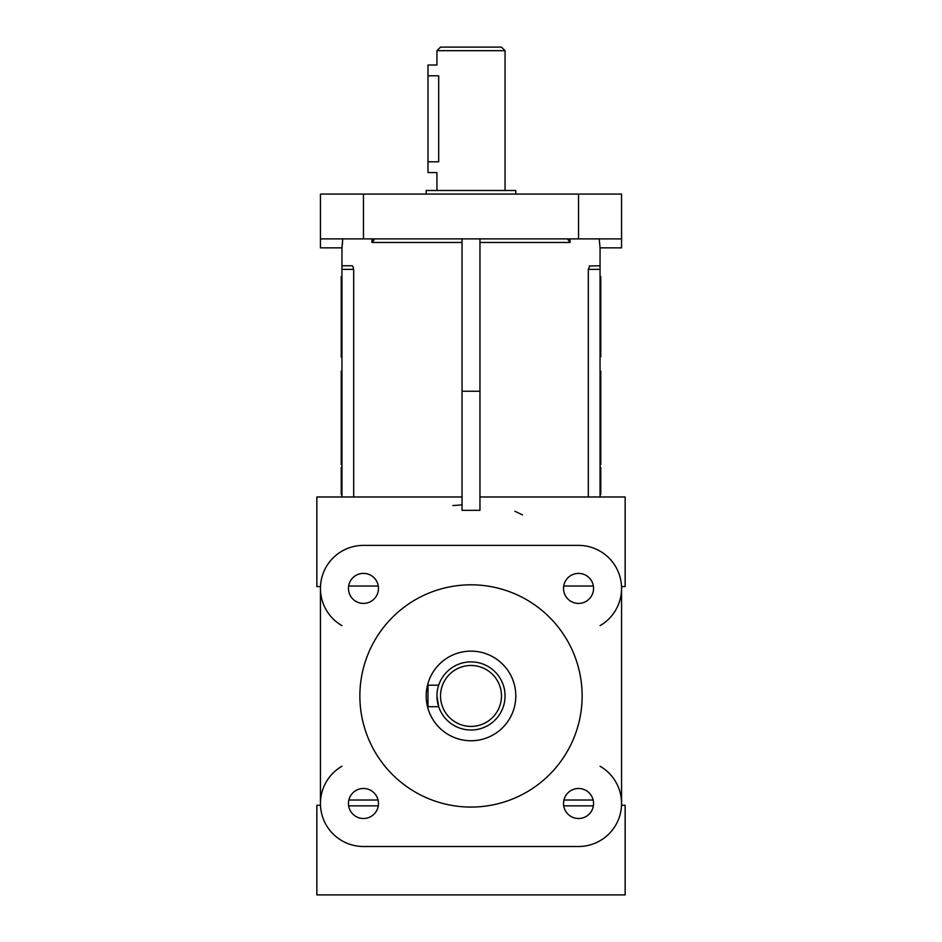 <?xml version="1.0" encoding="UTF-8"?>
<svg xmlns="http://www.w3.org/2000/svg" width="942" height="942" viewBox="0 0 942 942"><rect width="100%" height="100%" fill="white"/><g stroke="black" fill="none" stroke-linecap="round" stroke-linejoin="round"><path stroke-width="1.41" d="M378.472 803.491A15.013 15.013 0 0 0 363.459 788.478A15.013 15.013 0 0 0 348.446 803.491A15.013 15.013 0 0 0 363.459 818.504A15.013 15.013 0 0 0 378.472 803.491M378.472 588.397A15.013 15.013 0 0 0 363.459 573.384A15.013 15.013 0 0 0 348.446 588.397A15.013 15.013 0 0 0 363.459 603.41A15.013 15.013 0 0 0 378.472 588.397M593.554 588.397A15.013 15.013 0 0 0 578.541 573.384A15.013 15.013 0 0 0 563.528 588.397A15.013 15.013 0 0 0 578.541 603.41A15.013 15.013 0 0 0 593.554 588.397M593.554 803.491A15.013 15.013 0 0 0 578.541 788.478A15.013 15.013 0 0 0 563.528 803.491A15.013 15.013 0 0 0 578.541 818.504A15.013 15.013 0 0 0 593.554 803.491M437.795 688.366L438.136 687.036M436.947 695.95L437.006 698.057L436.947 695.95A34.053 34.053 0 0 1 471 661.885A34.053 34.053 0 0 1 505.053 695.95A34.053 34.053 0 0 1 471 730.003A34.053 34.053 0 0 1 436.947 695.95L438.689 706.7L438.136 704.875L438.689 706.7L427.986 706.7L427.986 685.187L438.689 685.187M501.474 47.1L505.053 50.68L436.947 50.68L440.526 47.1L501.474 47.1M501.474 695.95A30.474 30.474 0 0 1 471 726.412A30.474 30.474 0 0 1 440.526 695.95A30.474 30.474 0 0 1 471 665.476A30.474 30.474 0 0 1 501.474 695.95M426.196 695.95A44.804 44.804 0 0 1 471 651.134A44.804 44.804 0 0 1 515.804 695.95A44.804 44.804 0 0 1 471 740.753A44.804 44.804 0 0 1 426.196 695.95M515.804 194.076L515.804 190.496L426.196 190.496L426.196 194.076M359.868 695.95A111.132 111.132 0 0 1 471 584.817A111.132 111.132 0 0 1 582.132 695.95A111.132 111.132 0 0 1 471 807.07A111.132 111.132 0 0 1 359.868 695.95M563.716 805.857L593.366 805.857M378.284 805.857L348.634 805.857M621.52 805.28L625.147 805.28L625.147 894.9L316.853 894.9L316.853 805.28L320.48 805.28M567.555 238.997L570.051 242.471L570.051 238.891M374.445 238.997L371.949 242.471L462.039 242.471M452.902 505.571L462.039 504.888M514.885 511.247L522.539 514.885M320.48 586.607L316.853 586.607L316.853 496.987L462.039 496.987M621.52 586.607L625.147 586.607L625.147 496.987L479.961 496.987M479.961 238.891L479.961 510.34L462.039 510.34L462.039 238.891M342.758 238.891L341.946 247.852L341.946 496.987M342.641 240.693L342.452 243.13M342.441 243.283L342.252 245.179M342.099 246.604L341.981 247.534M352.673 266.021L353.686 269.353L353.686 496.987M505.053 190.496L505.053 50.68M436.947 50.68L436.947 65.022L427.986 65.022L427.986 172.563L436.947 172.563L436.947 190.496M589.327 266.021L600.054 265.774L600.054 247.852L621.555 247.852L621.555 238.891L320.445 238.891L320.445 247.852L341.946 247.852M600.054 379.979L600.772 379.979L600.772 383.111L600.054 383.111M600.054 402.399L600.772 402.399L600.772 404.671L600.054 404.671M600.772 383.111L600.772 395.558L600.054 395.558M600.054 412.961L600.772 412.961L600.772 417.871L600.054 417.871M600.054 426.691L600.772 426.691L600.772 430.423L600.054 430.423M600.054 439.349L600.772 439.349L600.772 441.786L600.054 441.786M600.054 468.798L600.772 468.798L600.772 472.107L600.054 472.107M600.054 482.139L600.772 482.139L600.772 483.741L600.054 483.741M600.772 379.979L600.772 371.054L600.054 371.054M600.054 405.354L600.772 405.354L600.772 412.961M600.772 426.691L600.772 417.871M600.054 276.524L600.772 276.524L600.772 356.653L600.054 356.653M600.772 348.693L600.054 348.305M600.772 341.64L600.054 341.64M600.054 332.043L600.772 332.043L600.054 331.466M600.772 311.555L600.054 310.884M600.772 292.797L600.054 292.267M600.772 279.786L600.054 279.55M600.772 276.524L600.054 277.054M600.772 356.653L600.054 357.183M341.946 404.671L341.228 404.671L341.228 371.054L341.946 371.054M341.946 434.627L341.228 434.627L341.228 405.354L341.946 405.354M341.946 464.594L341.228 464.594L341.228 434.627M341.228 464.276L341.946 464.276M341.946 494.609L341.228 494.609L341.228 467.385L341.946 467.385M341.228 494.279L341.946 494.279M341.946 357.183L341.228 357.183L341.228 276.524L341.946 276.524M341.228 496.987L341.946 496.505M599.242 238.891L600.054 247.852M589.892 265.774L588.314 269.353L588.314 496.987M427.986 75.784L438.689 75.784C436.782 61.901 436.782 61.901 438.689 75.784L438.689 161.812C436.782 175.695 436.782 175.695 438.689 161.812L427.986 161.812M341.946 625.653A43.014 43.014 0 0 1 320.445 588.397L320.445 803.491A43.014 43.014 0 0 1 341.946 766.235M600.054 265.774L600.054 496.987M363.459 545.383A43.014 43.014 0 0 0 320.445 588.397L320.445 803.491A43.014 43.014 0 0 0 363.459 846.505L578.541 846.505A43.014 43.014 0 0 0 621.555 803.491L621.555 588.397A43.014 43.014 0 0 0 578.541 545.383L363.459 545.383M320.445 238.891L320.445 194.076L621.555 194.076L621.555 238.891M378.284 586.03L348.634 586.03M563.716 586.03L593.366 586.03M600.054 766.235A43.014 43.014 0 0 1 621.555 803.491L621.555 588.397A43.014 43.014 0 0 1 600.054 625.653M373.892 240.222L372.514 241.917M479.961 391.236L462.039 391.236M600.772 285.214L600.054 285.214M600.772 285.497L600.054 285.497M600.772 286.839L600.054 286.839M600.772 286.933L600.054 286.933M600.772 288.382L600.054 288.382M600.772 301.958L600.054 302.441M600.772 303.877L600.054 303.877M600.054 322.635L600.772 322.635L600.054 323.212M600.772 330.218L600.054 330.218M600.772 341.157L600.054 341.157M600.772 345.526L600.054 345.526M600.772 346.915L600.054 346.915M600.772 347.009L600.054 347.009M600.054 354.062L600.772 354.062L600.054 354.251M600.772 496.987L600.054 496.505M600.054 492.678L600.772 492.678L600.772 494.02L600.054 494.02M600.772 492.678L600.772 491.277L600.054 491.277M600.772 491.277L600.772 486.567L600.054 486.567M600.772 486.567L600.772 485.13L600.054 485.13M600.772 485.13L600.772 483.741M600.772 482.139L600.772 477.853L600.054 477.853M600.772 477.853L600.772 476.452L600.054 476.452M600.772 476.452L600.772 472.107M600.772 468.798L600.772 467.385L600.054 467.385M600.054 452.066L600.772 452.066L600.772 463.158L600.054 463.158M600.772 454.35L600.054 454.35M600.772 452.066L600.772 450.723L600.054 450.723M600.772 450.723L600.772 449.322L600.054 449.322M600.772 449.322L600.772 444.612L600.054 444.612M600.772 444.612L600.772 443.176L600.054 443.176M600.772 443.176L600.772 441.786M600.772 439.349L600.772 438.207L600.054 438.207M600.772 438.207L600.772 431.836L600.054 431.836M600.772 431.836L600.772 430.423M600.772 402.399L600.772 395.558M600.772 494.02L600.772 494.609M600.772 463.158L600.772 464.594M352.108 265.774L341.946 265.774M563.94 800.017L593.154 800.017M378.06 800.017L348.846 800.017M371.949 238.891L371.949 242.471M600.054 378.837L600.772 378.837M600.772 356.747L600.054 356.747M341.228 392.237L341.946 392.237M341.228 288.276L341.946 288.276M479.961 242.471L570.051 242.471M363.459 194.076L363.459 238.891M578.541 194.076L578.541 238.891M588.314 269.353L600.054 269.353M353.686 269.353L341.946 269.353M341.946 378.696L341.228 378.696M341.946 407.756L341.228 407.756M341.946 437.759L341.228 437.759M341.946 467.762L341.228 467.762"/></g></svg>
